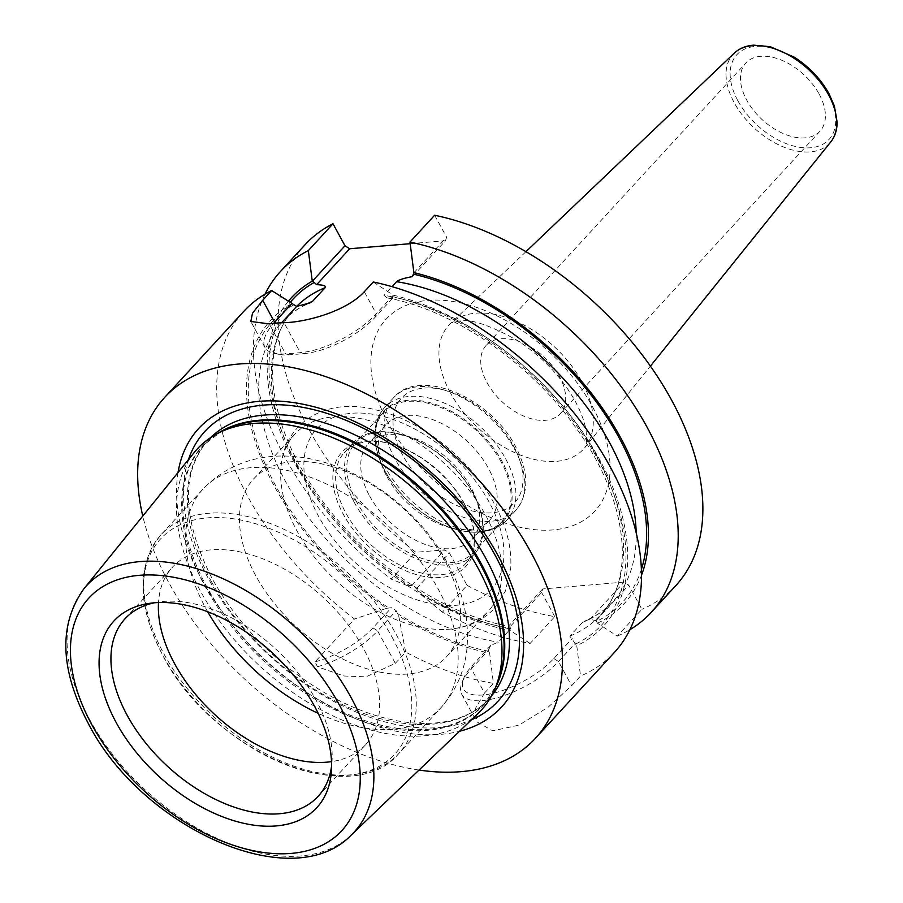 <?xml version="1.0" encoding="UTF-8"?>
<svg xmlns="http://www.w3.org/2000/svg" width="903" height="903" viewBox="0 0 903 903"><rect width="100%" height="100%" fill="white"/><g stroke="black" fill="none" stroke-linecap="round" stroke-linejoin="round"><path stroke-width="0.68" stroke-dasharray="4.51 3.39" d="M478.116 713.426A192.949 117.39 42.6 0 1 200.556 591.251A192.949 117.39 42.6 0 1 194.269 452.426M154.323 602.798A131.161 79.803 -137.4 0 1 158.894 601.985A131.161 79.803 -137.4 0 1 315.836 699.678A131.161 79.803 42.6 0 1 332.044 761.195A131.161 79.803 42.6 0 1 331.604 765.812M318.104 796.367L365.534 744.783A131.161 79.803 42.6 0 0 363.277 648.094A131.161 79.803 -137.4 0 0 172.45 567.231A131.161 79.803 -137.4 0 0 158.499 602.538M365.534 744.783A131.161 79.803 42.6 0 1 331.514 761.635M446.613 656.616A131.161 79.803 42.6 0 0 444.344 559.928A131.161 79.803 -137.4 0 0 253.517 479.053A131.161 79.803 -137.4 0 0 255.786 575.753A131.161 79.803 42.6 0 0 446.613 656.616L487.812 611.805A131.161 79.803 42.6 0 1 446.342 629.368A131.161 79.803 42.6 0 1 296.985 530.941A131.161 79.803 -137.4 0 1 280.686 477.055A131.161 79.803 -137.4 0 1 294.728 434.253A131.161 79.803 -137.4 0 1 485.554 515.116A131.161 79.803 42.6 0 1 487.812 611.805M464.458 504.201A84.239 51.245 42.6 0 1 470.305 516.967A84.239 51.245 42.6 0 1 435.257 577.638A84.239 51.245 42.6 0 1 343.354 514.371A84.239 51.245 42.6 0 1 390.694 443.757A84.239 51.245 42.6 0 1 464.458 504.201M464.086 503.152A82.218 50.026 42.6 0 1 469.808 515.613A82.218 50.026 42.6 0 1 465.508 563.765A82.218 50.026 42.6 0 1 345.883 513.073A82.218 50.026 42.6 0 1 344.461 452.459A82.218 50.026 42.6 0 1 392.083 444.152A82.218 50.026 42.6 0 1 464.086 503.152M354.811 503.366A82.218 50.026 42.6 0 1 353.389 442.752A82.218 50.026 42.6 0 1 401.011 434.433A82.218 50.026 42.6 0 1 473.014 493.444A82.218 50.026 -137.4 0 1 478.737 505.894A82.218 50.026 -137.4 0 1 474.436 554.047A82.218 50.026 -137.4 0 1 354.811 503.366M369.519 495.815A70.513 42.904 -137.4 0 0 472.111 539.283A70.513 42.904 -137.4 0 0 475.791 497.993A70.513 42.904 -137.4 0 0 470.892 487.304A70.513 42.904 -137.4 0 0 409.138 436.702A70.513 42.904 -137.4 0 0 368.3 443.836A70.513 42.904 -137.4 0 0 369.519 495.815M387.037 476.761A70.513 42.904 -137.4 0 0 448.78 527.363A70.513 42.904 -137.4 0 0 489.629 520.23A70.513 42.904 -137.4 0 0 488.41 468.251A70.513 42.904 -137.4 0 0 385.818 424.782A70.513 42.904 -137.4 0 0 382.138 466.072A70.513 42.904 -137.4 0 0 387.037 476.761M178.038 472.483A205.737 125.178 -137.4 0 0 202.182 580.245A205.737 125.178 -137.4 0 0 459.48 731.283M419.026 770.056A251.824 153.217 42.6 0 1 169.053 583.033A251.824 153.217 -137.4 0 1 142.776 516.042M317.45 666.764A60.433 23.422 -28.6 0 0 377.612 630.881L395.322 663.344L365.986 676.844L344.088 676.008L317.45 666.764L315.091 661.831L354.461 619.018A251.824 153.217 42.6 0 1 248.088 497.068A251.824 153.217 42.6 0 1 243.742 311.422M395.322 663.344L405.673 652.079L398.708 615.925A226.01 137.516 42.6 0 0 489.629 653.05L493.399 683.357A251.824 153.217 42.6 0 1 405.673 652.079M489.629 653.05L488.252 650.453L471.343 668.841L484.516 693.019L493.399 683.357M484.516 693.019L475.554 708.245L476.728 721.779L492.688 730.787L518.943 725.165L548.076 707.218L571.667 685.704L580.539 676.042A251.824 153.217 42.6 0 0 614.48 652.327M373.266 281.984L393.189 295.157A226.01 137.516 42.6 0 1 601.85 463.803A226.01 137.516 42.6 0 1 576.769 645.747L580.539 676.042M291.567 303.679A226.01 137.516 42.6 0 0 386.845 608.261L354.461 619.018M467.043 585.336A251.824 153.217 42.6 0 0 554.769 616.625L530.106 643.444A251.824 153.217 42.6 0 1 442.38 612.166L467.043 585.336L449.344 552.873L444.671 549.848L415.831 552.275A251.824 153.217 42.6 0 1 305.112 244.69M265.019 294.152A251.824 153.217 -137.4 0 0 391.168 579.094L415.831 552.275M641.39 569.432A223.865 136.206 42.6 0 1 596.477 621.433L597.459 623.228L617.246 636.13L641.909 609.311L628.725 585.133L624.052 582.119L542.703 588.948L541.586 592.447L508.886 628.003L510.319 630.542A226.01 137.516 42.6 0 1 419.41 593.418L442.38 612.166M675.839 585.584A251.824 153.217 42.6 0 1 641.909 609.311M617.246 636.13A251.824 153.217 -137.4 0 0 629.899 629.673M597.459 623.228A226.01 137.516 -137.4 0 0 641.514 575.245M288.192 301.444A226.01 137.516 -137.4 0 0 407.546 585.754L391.168 579.094M530.106 643.444L510.319 630.542M509.337 628.748A223.865 136.206 42.6 0 1 418.112 591.025L419.41 593.418M407.546 585.754L409.669 585.573A223.865 136.206 42.6 0 1 289.976 302.629M554.769 616.625L541.586 592.447M386.845 608.261L391.507 607.674L396.18 610.688L398.708 615.925M596.477 621.433L596.025 620.688L589.873 619.277L585.02 620.914L582.39 622.472L569.816 636.152L576.769 645.747M575.787 643.941A223.865 136.206 -137.4 0 0 599.953 463.25A223.865 136.206 -137.4 0 0 392.794 296.647L393.189 295.157M488.252 650.453L490.848 645.34L498.332 642.146L510.906 628.465L508.649 626.118C433.429 613.148 344.133 545.694 301.986 469.492C264.974 405.526 263.383 340.962 294.525 308.657A216.314 131.612 -137.4 0 0 312.991 492.282A216.314 131.612 -137.4 0 0 510.906 628.465M392.794 296.647L392.466 298.385L387.037 297.866L384.012 295.36L392.015 286.657M410.176 243.686L445.495 240.717L412.479 276.623M392.466 298.385L375.151 317.224A56.404 21.864 151.4 0 1 304.3 353.57L289.57 354.811A56.404 21.864 151.4 0 1 279.332 354.427A56.404 21.864 151.4 0 1 279.32 325.261L281.601 322.777M393.245 295.247L376.269 313.713A60.433 23.422 151.4 0 1 300.36 352.667L285.63 353.908A60.433 23.422 151.4 0 1 274.659 353.491A60.433 23.422 151.4 0 1 265.031 347.531A60.433 23.422 151.4 0 1 273.609 323.398M445.495 240.717L446.613 237.218L413.946 272.74M434.625 215.241L446.613 237.218M315.091 661.831A56.404 21.864 -28.6 0 0 372.939 627.856L391.507 607.674M418.112 591.025L416.475 588.621L411.802 585.595L409.669 585.573M411.802 585.595L444.671 549.848M372.939 627.856L377.612 630.881L396.18 610.688M416.475 588.621L449.344 552.873M542.703 588.948L508.524 626.106L508.886 628.003M490.848 645.34L472.461 665.342A56.584 21.932 -28.6 0 0 463.645 678.413A56.584 21.932 -28.6 0 0 491.796 693.56A56.584 21.932 -28.6 0 0 553.81 658.513L572.197 638.511M589.873 619.277L624.052 582.119M472.461 665.342L471.343 668.841A60.614 23.489 -28.6 0 0 461.896 682.837A60.614 23.489 -28.6 0 0 461.693 694.204A60.614 23.489 -28.6 0 0 503.208 695.931A60.614 23.489 -28.6 0 0 558.483 661.527L575.392 643.139M596.025 620.688L628.725 585.133M819.134 94.047A50.365 30.646 42.6 0 1 820.003 131.183A50.365 30.646 42.6 0 1 746.725 100.131A50.365 30.646 42.6 0 1 745.855 62.996A50.365 30.646 42.6 0 1 819.134 94.047M486.141 345.443A50.365 30.646 42.6 0 0 487.01 382.579A50.365 30.646 -137.4 0 0 560.289 413.63A50.365 30.646 -137.4 0 0 559.42 376.495A50.365 30.646 42.6 0 0 486.141 345.443L745.855 62.996M501.063 461.76A80.581 49.033 -137.4 0 0 383.82 412.084A80.581 49.033 -137.4 0 0 385.209 471.49A80.581 49.033 -137.4 0 0 502.452 521.166A80.581 49.033 -137.4 0 0 501.063 461.76M356.866 502.305A80.581 49.033 42.6 0 1 355.477 442.899A80.581 49.033 42.6 0 1 472.72 492.586A80.581 49.033 42.6 0 1 474.109 551.993A80.581 49.033 42.6 0 1 356.866 502.305M351.38 834.903A181.864 110.651 42.6 0 1 89.747 719.736A181.864 110.651 -137.4 0 1 83.832 588.88M217.454 433.564A190.928 116.171 -137.4 0 0 203.164 445.518L221.348 431.465A191.131 116.295 -137.4 0 0 205.478 587.198A191.131 116.295 -137.4 0 0 362.758 721.249A191.131 116.295 -137.4 0 0 496.74 684.688L484.256 703.979A190.928 116.171 -137.4 0 0 494.968 688.741M391.97 636.999A159.052 96.768 42.6 0 1 347.824 775.327A159.052 96.768 42.6 0 1 163.308 656.199A159.052 96.768 -137.4 0 1 207.453 517.87A159.052 96.768 -137.4 0 1 391.97 636.999M207.735 611.782A161.569 98.303 42.6 0 1 205.749 608.227A161.569 98.303 -137.4 0 1 202.961 489.11C273.902 415.606 401.067 475.226 447.651 563.438C463.262 591.555 469.65 620.463 466.806 650.149C464.221 672.125 455.563 691.359 440.822 707.839A161.569 98.303 42.6 0 0 438.034 588.722A161.569 98.303 -137.4 0 0 202.961 489.11L161.05 534.689C136.319 565.312 136.974 605.721 163.048 655.905C211.392 751.341 351.369 811.718 398.912 753.407A161.569 98.303 42.6 0 0 396.124 634.301A161.569 98.303 -137.4 0 0 161.05 534.689A161.569 98.303 -137.4 0 0 163.849 653.795A161.569 98.303 42.6 0 0 398.912 753.407L440.822 707.839A161.569 98.303 42.6 0 1 318.183 713.347M489.166 502.136A118.609 72.161 -137.4 0 0 351.56 413.292A118.609 72.161 -137.4 0 0 318.646 516.437A118.609 72.161 42.6 0 0 456.241 605.281A118.609 72.161 42.6 0 0 489.166 502.136M385.073 471.095A81.326 49.484 42.6 0 1 379.418 458.769A81.326 49.484 42.6 0 1 413.258 400.187A81.326 49.484 42.6 0 1 502 461.286A81.326 49.484 42.6 0 1 456.297 529.463A81.326 49.484 42.6 0 1 385.073 471.095M505.567 458.679A83.099 50.557 42.6 0 1 507.001 519.936A83.099 50.557 42.6 0 1 386.089 468.702A83.099 50.557 42.6 0 1 384.655 407.445A83.099 50.557 42.6 0 1 505.567 458.679M514.507 448.96A83.099 50.557 42.6 0 1 515.94 510.218A83.099 50.557 42.6 0 1 395.029 458.984A83.099 50.557 42.6 0 1 393.595 397.726A83.099 50.557 42.6 0 1 514.507 448.96M513.401 445.789A77.06 46.888 42.6 0 1 492.022 512.814A77.06 46.888 42.6 0 1 402.625 455.089A77.06 46.888 42.6 0 1 424.004 388.076A77.06 46.888 42.6 0 1 513.401 445.789M210.512 437.684A190.928 116.171 -137.4 0 0 207.893 440.382L203.164 445.518A190.928 116.171 -137.4 0 0 206.471 586.261A190.928 116.171 -137.4 0 0 484.256 703.979L488.974 698.843A190.928 116.171 -137.4 0 0 491.446 696.01M211.189 581.137A190.928 116.171 -137.4 0 0 488.974 698.843C478.906 709.792 465.53 717.151 448.847 720.921C433.948 724.206 417.321 724.274 398.945 721.125C373.549 716.621 347.621 706.496 321.197 690.739C274.241 661.82 237.895 624.436 212.149 578.609C181.977 518.954 180.555 472.879 207.893 440.382A190.928 116.171 -137.4 0 0 211.189 581.137M188.445 459.616A199.191 121.194 -137.4 0 0 208.266 578.349A199.191 121.194 -137.4 0 0 471.434 719.826M488.647 651.255A223.865 136.206 42.6 0 1 397.41 613.532M293.486 304.988A223.865 136.206 -137.4 0 0 388.967 608.08M306.252 304.198A216.314 131.612 -137.4 0 0 281.939 322.337A216.314 131.612 -137.4 0 0 300.417 505.962A216.314 131.612 -137.4 0 0 498.332 642.146M569.816 636.152A216.314 131.612 -137.4 0 0 600.405 615.169A216.314 131.612 -137.4 0 0 581.927 431.555A216.314 131.612 -137.4 0 0 384.012 295.36M582.39 622.472A216.314 131.612 -137.4 0 0 612.979 601.488A216.314 131.612 -137.4 0 0 636.175 532.747M296.658 306.422A216.314 131.612 -137.4 0 0 294.525 308.657L281.939 322.337C289.513 314.097 298.837 307.63 309.898 302.923M375.151 317.224L376.269 313.713L364.293 291.748M304.3 353.57L300.36 352.667L284.005 322.676M289.57 354.811L285.63 353.908L269.275 323.906M279.32 325.261L276.07 323.161M388.55 423.688A141.805 86.27 42.6 0 1 427.898 300.372A141.805 86.27 42.6 0 1 592.413 406.576A141.805 86.27 42.6 0 1 553.054 529.903A141.805 86.27 42.6 0 1 388.55 423.688M553.81 658.513L558.483 661.527L571.667 685.704M450.337 392.771A91.508 55.67 42.6 0 1 450.326 323.726A91.508 55.67 42.6 0 1 581.893 381.732A91.508 55.67 42.6 0 1 584.93 447.493A91.508 55.67 42.6 0 1 519.225 454.581A91.508 55.67 42.6 0 1 450.337 392.771M734.207 53.198A65.626 39.924 -137.4 0 0 734.218 102.716A65.626 39.924 -137.4 0 0 783.623 147.042A65.626 39.924 -137.4 0 0 830.749 141.963M737.932 100.865A62.6 38.095 -137.4 0 0 810.555 147.765A62.6 38.095 -137.4 0 0 827.938 93.314A62.6 38.095 -137.4 0 0 755.303 46.414A62.6 38.095 -137.4 0 0 737.932 100.865M332.044 761.195L331.457 770.699M158.894 601.985L149.48 603.362M125.009 618.815L172.45 567.231M253.517 479.053L294.728 434.253M446.342 629.368C465.925 628.42 481.886 621.501 494.212 608.633L505.387 591.172L510.748 567.998C511.854 547.286 506.38 525.862 494.313 503.727C470.497 459.221 421.125 419.951 375.445 409.804C327.383 396.71 278.993 421.724 280.686 477.055M469.808 515.613L470.305 516.967M392.083 444.152L390.694 443.757M344.461 452.459L353.389 442.752M465.508 563.765L474.436 554.047M475.791 497.993L478.737 505.894M489.629 520.23L472.111 539.283M385.818 424.782L368.3 443.836M382.138 466.072L379.418 458.769C371.822 437.797 373.571 420.685 384.655 407.445L393.595 397.726C419.624 366.742 490.645 397.805 515.466 446.432C529.045 472.303 529.203 493.557 515.94 510.218L507.001 519.936C494.731 532.104 477.834 535.276 456.297 529.463L448.78 527.363M409.138 436.702L401.011 434.433M387.037 297.866C453.125 309.819 530.569 362.972 576.238 428.225C627.924 499.314 636.333 578.642 600.405 615.169L612.979 601.488C605.405 609.739 596.082 616.207 585.02 620.914M265.031 347.531L250.808 321.445M279.332 354.427L274.659 353.491M463.645 678.413L461.896 682.837M461.693 694.204L476.728 721.779M525.93 251.677L450.326 323.726C449.863 323.116 452.821 322.247 459.198 321.129C470.249 318.488 489.866 325.057 518.074 340.837C542.94 357.407 562.005 377.544 575.245 401.271C581.272 412.682 584.907 422.57 586.126 430.923L586.657 441.319L584.93 447.493L650.397 366.121M560.289 413.63L820.003 131.183M383.82 412.084L355.477 442.899M502.452 521.166L474.109 551.993"/><path stroke-width="1.35" d="M477.935 567.964A192.949 117.39 42.6 0 1 494.562 689.666A192.949 117.39 42.6 0 1 478.116 713.426L351.38 834.903A181.864 110.651 42.6 0 0 351.211 697.793A181.864 110.651 -137.4 0 0 214.429 575.008A181.864 110.651 -137.4 0 0 83.832 588.88L194.269 452.426A192.949 117.39 42.6 0 1 216.573 434.038A192.949 117.39 42.6 0 1 477.935 567.964M314.425 706.044A137.843 83.866 42.6 0 1 331.457 770.699A137.843 83.866 42.6 0 1 244.047 823.378A137.843 83.866 42.6 0 1 116.25 722.671A137.843 83.866 42.6 0 1 149.48 603.362A137.843 83.866 42.6 0 1 314.425 706.044M331.604 765.812A131.161 79.803 42.6 0 1 318.104 796.367A131.161 79.803 42.6 0 1 127.278 715.503A131.161 79.803 -137.4 0 1 125.009 618.815A131.161 79.803 -137.4 0 1 154.323 602.798M158.499 602.538A131.161 79.803 -137.4 0 0 174.708 663.919A131.161 79.803 42.6 0 0 331.514 761.635M459.48 731.283A205.737 125.178 -137.4 0 0 497.959 555.424A205.737 125.178 -137.4 0 0 313.973 406.756A205.737 125.178 -137.4 0 0 178.038 472.483M142.776 516.042A251.824 153.217 -137.4 0 1 164.696 397.388A251.824 153.217 -137.4 0 1 531.088 552.647A251.824 153.217 42.6 0 1 535.434 738.282A251.824 153.217 42.6 0 1 419.026 770.056M273.609 323.398A60.433 23.422 151.4 0 1 274.647 322.247L262.671 300.27L252.468 313.307L250.808 321.445L269.275 323.906A251.824 153.217 42.6 0 1 284.005 322.676C305.101 322.348 345.905 311.795 364.293 291.748L373.266 281.984A251.824 153.217 42.6 0 1 610.123 466.682A251.824 153.217 42.6 0 1 614.48 652.327L535.434 738.282M164.696 397.388L243.742 311.422A251.824 153.217 42.6 0 1 271.634 290.518L296.635 306.422L309.898 302.923L312.528 301.365A216.314 131.612 -137.4 0 0 306.252 304.198M289.976 302.629A223.865 136.206 42.6 0 1 314.188 282.481L312.269 281.172L308.341 250.594A251.824 153.217 -137.4 0 0 280.449 271.51A251.824 153.217 -137.4 0 0 265.019 294.152M308.341 250.594L333.004 223.775L344.991 245.751L349.664 248.765L410.176 243.686M280.449 271.51L305.112 244.69A251.824 153.217 42.6 0 1 333.004 223.775M434.625 215.241A251.824 153.217 42.6 0 1 657.835 377.093A251.824 153.217 42.6 0 1 675.839 585.584L651.187 612.403A251.824 153.217 -137.4 0 0 633.172 403.923A251.824 153.217 -137.4 0 0 409.973 242.072L434.625 215.241M629.899 629.673A251.824 153.217 -137.4 0 0 651.187 612.403M262.671 300.27L271.634 290.518M409.973 242.072L413.89 272.65A226.01 137.516 -137.4 0 1 641.514 575.245M312.269 281.172A226.01 137.516 -137.4 0 0 288.192 301.444M392.015 286.657L396.586 281.68C398.821 279.817 404.126 278.124 412.479 276.623L413.89 272.65M314.188 282.481L316.648 284.671C323.488 284.919 326.299 285.924 325.114 287.685L312.528 301.365M316.648 284.671L349.664 248.765M281.601 322.777L296.635 306.422A216.314 131.612 -137.4 0 1 325.114 287.685M276.07 323.161L274.647 322.247L291.624 303.78M312.314 281.273L344.991 245.751M494.562 689.666L496.74 684.688A191.131 116.295 -137.4 0 0 480.261 564.127A191.131 116.295 -137.4 0 0 221.348 431.465L216.573 434.038M338.839 703.99A171.807 104.534 -137.4 0 0 139.525 575.301A171.807 104.534 -137.4 0 0 91.835 724.725A171.807 104.534 42.6 0 0 291.15 853.414A171.807 104.534 42.6 0 0 338.839 703.99M318.183 713.347A161.569 98.303 42.6 0 1 207.735 611.782M494.968 688.741A190.928 116.171 -137.4 0 0 480.96 563.224A190.928 116.171 -137.4 0 0 217.454 433.564M491.446 696.01A190.928 116.171 -137.4 0 0 485.679 558.099A190.928 116.171 -137.4 0 0 210.512 437.684M471.434 719.826A199.191 121.194 -137.4 0 0 494.63 554.307A199.191 121.194 -137.4 0 0 325.859 413.032A199.191 121.194 -137.4 0 0 188.445 459.616M413.495 274.14A223.865 136.206 42.6 0 1 641.39 569.432M636.175 532.747A216.314 131.612 -137.4 0 0 396.586 281.68M734.207 53.198C739.252 48.469 745.743 45.793 753.666 45.15L770.293 46.708L794.188 57.149C809.122 66.732 820.714 78.888 828.965 93.63L834.383 106.046L837.137 122.221C837.104 130.043 834.97 136.624 830.749 141.963A65.626 39.924 -137.4 0 0 828.57 94.804A65.626 39.924 -137.4 0 0 734.207 53.198L525.93 251.677M83.832 588.88C58.413 624.718 59.937 669.642 88.404 723.664C141.681 827.904 292.775 896.589 351.38 834.903M830.749 141.963L650.397 366.121"/></g></svg>
